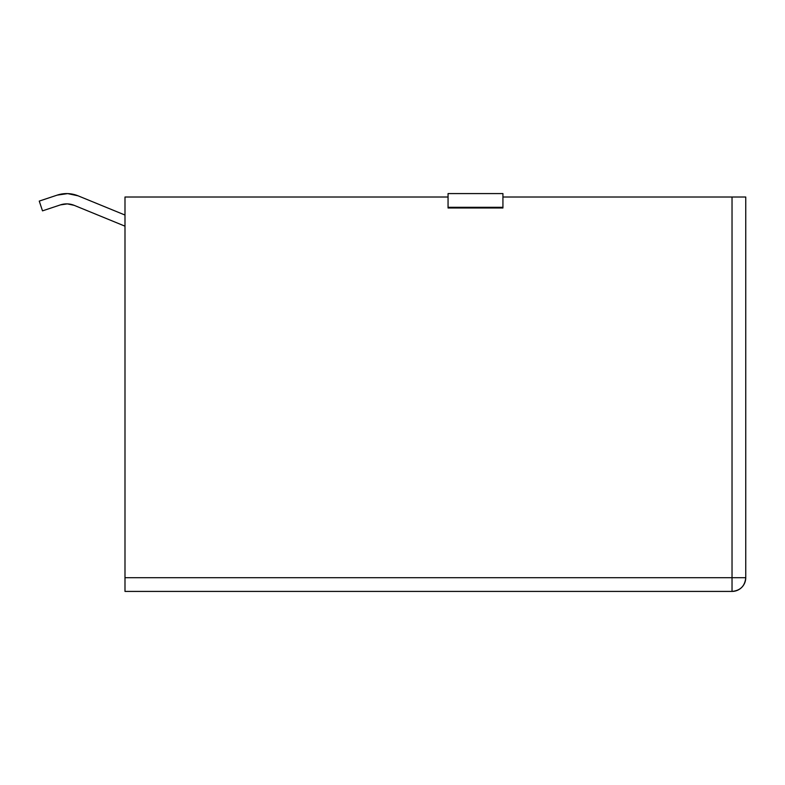 <?xml version="1.0" encoding="UTF-8"?>
<svg xmlns="http://www.w3.org/2000/svg" width="785" height="785" viewBox="0 0 785 785"><rect width="100%" height="100%" fill="white"/><g stroke="black" fill="none" stroke-linecap="round" stroke-linejoin="round"><path stroke-width="1.18" d="M745.75 577.701L745.75 197.015L732.032 197.015L745.75 197.015L745.75 577.701L732.032 577.701L732.032 197.015L502.93 197.015L732.032 197.015L732.032 577.701L124.992 577.701L745.75 577.701A13.718 13.718 0 0 1 732.032 591.419L124.992 591.419L124.992 197.015L448.058 197.015L124.992 197.015L124.992 591.419L732.032 591.419L732.032 577.701L732.032 591.419C740.363 590.605 744.936 586.032 745.75 577.701M502.93 207.986L448.058 207.986L448.058 193.581L502.93 193.581L448.058 193.581L448.058 207.299L502.93 207.299L448.058 207.299L448.058 207.986L502.93 207.986L502.93 207.299L502.93 207.986M502.93 193.581L502.93 207.299L502.93 193.581M60.406 204.895L67.353 203.884L60.406 204.895L67.353 203.884L60.406 204.895L67.353 203.884L60.406 204.895L42.508 210.861L39.25 201.097L57.158 195.131A30.134 30.134 0 0 1 78.117 195.838L124.992 215.041L78.117 195.838L67.696 193.601L57.158 195.131L39.25 201.097L42.508 210.861L60.406 204.895L67.353 203.884L74.212 205.356L124.992 226.168L74.212 205.356L67.353 203.884L74.212 205.356A19.851 19.851 0 0 0 60.406 204.895L67.353 203.884L74.212 205.356M78.117 195.838L67.696 193.601"/></g></svg>

